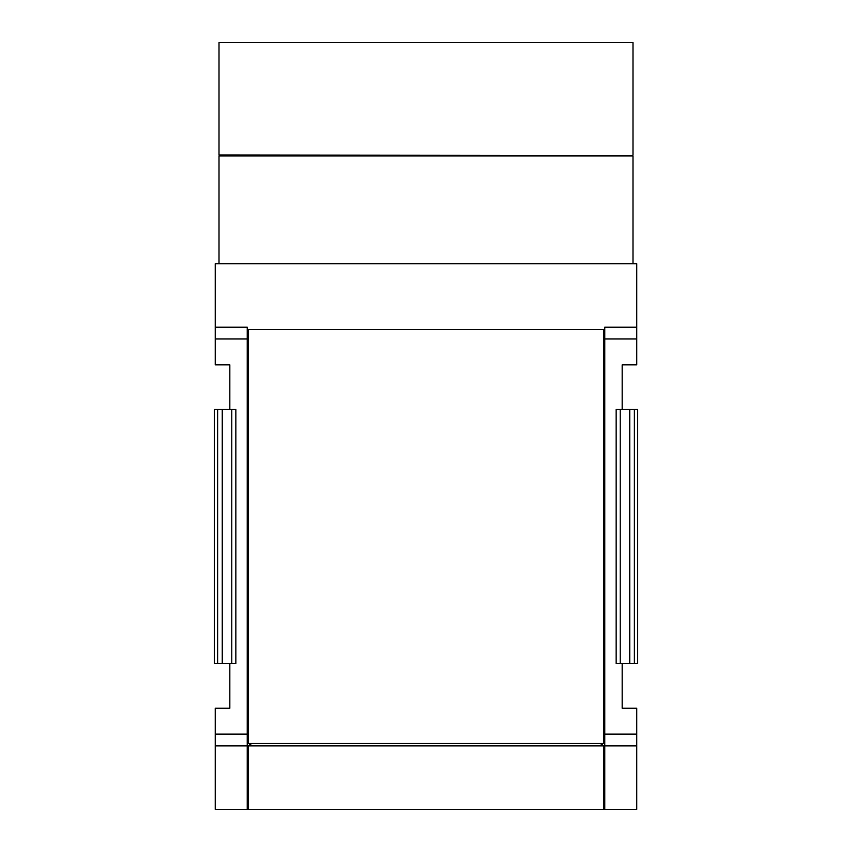 <?xml version="1.0" encoding="UTF-8"?>
<svg xmlns="http://www.w3.org/2000/svg" width="852" height="852" viewBox="0 0 852 852"><rect width="100%" height="100%" fill="white"/><g stroke="black" fill="none" stroke-linecap="round" stroke-linejoin="round"><path stroke-width="1.28" d="M632.993 263.705L632.993 155.969L219.007 155.969L219.007 263.705M217.622 409.535L214.31 409.535L214.31 663.57L217.622 663.57L217.622 409.535L235.844 409.535L235.844 663.57L217.622 663.57M229.827 409.535L229.827 364.848L215.247 364.848L215.247 263.705L636.753 263.705L636.753 327.211L604.76 327.211L604.76 329.564L247.24 329.564L247.24 327.211L215.247 327.211M604.76 809.4L603.599 809.4L603.599 745.894L636.753 745.894L636.753 809.4L604.76 809.4L604.76 743.54L247.24 743.54L247.24 745.894L215.247 745.894L215.247 734.136L247.24 734.136L215.247 734.136L215.247 708.257L229.827 708.257L229.827 663.57M603.599 809.4L215.247 809.4L215.247 745.894M622.173 409.535L622.173 364.848L636.753 364.848L636.753 327.211M620.235 663.57L616.156 663.57L616.156 409.535L637.69 409.535L637.69 663.57L620.235 663.57L620.235 409.535M636.753 745.894L636.753 708.257L622.173 708.257L622.173 663.57M604.76 338.968L636.753 338.968L604.76 338.968M604.76 734.136L636.753 734.136M247.24 338.968L215.247 338.968M629.745 663.57L629.745 409.535M634.378 663.57L634.378 409.535M222.255 663.57L222.255 409.535M632.514 155.501L219.007 155.032L632.993 155.969M219.007 155.032L219.007 42.6L632.993 42.6L632.993 155.032M604.76 743.54L604.76 329.564M247.24 743.54L247.24 329.564M603.599 745.894L247.24 745.894L247.24 809.4M249.593 743.54L249.593 745.894M602.407 743.54L602.407 745.894M231.765 663.57L231.765 409.535M603.599 743.54L603.599 329.564M248.401 743.54L248.401 329.564M248.401 809.4L248.401 745.894M250.776 743.54L250.776 745.894M601.224 743.54L601.224 745.894"/></g></svg>
